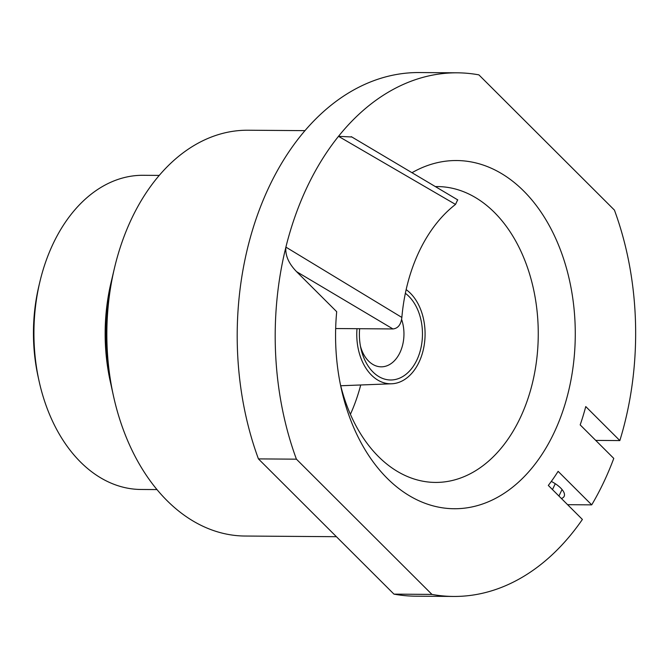 <?xml version="1.0" encoding="UTF-8"?>
<svg xmlns="http://www.w3.org/2000/svg" width="669" height="669" viewBox="0 0 669 669"><rect width="100%" height="100%" fill="white"/><g stroke="black" fill="none" stroke-linecap="round" stroke-linejoin="round"><path stroke-width="1" d="M561.383 498.48A19.635 7.986 -154.6 0 0 564.168 496.323A19.635 7.986 -154.6 0 0 551.315 481.412M552.477 489.599L555.27 483.712M335.671 328.538L392.946 328.947L296.593 271.673C288.673 263.553 285.111 255.366 285.897 247.12A261.822 180.229 90.4 0 0 296.417 459.168L431.948 594.407A261.822 180.229 90.4 0 0 453.54 596.447A261.822 180.229 90.4 0 0 582.39 519.445L548.312 485.435A202.908 139.679 -89.6 0 0 558.122 471.344L591.714 504.861L567.605 504.694M591.714 504.861A261.822 180.229 90.4 0 0 613.774 458.407L580.182 424.89A202.908 139.679 -89.6 0 0 585.76 406.568L619.837 440.578L595.728 440.403M619.837 440.578A261.822 180.229 90.4 0 0 614.426 210.099L478.895 74.869A261.822 180.229 90.4 0 0 457.303 72.821A261.822 180.229 90.4 0 0 338.506 136.325L351.852 136.986M296.584 271.681L336.699 311.704A174.107 119.851 90.4 0 0 341.299 388.731A174.107 119.851 90.4 0 0 494.24 499.049A174.107 119.851 90.4 0 0 568.04 274.165A174.107 119.851 90.4 0 0 412.238 172.569M336.407 536.697L245.063 536.036A202.908 139.679 -89.6 0 1 167.007 500.588A202.908 139.679 -89.6 0 1 113.513 396.173A202.908 139.679 -89.6 0 1 114.441 268.185A202.908 139.679 -89.6 0 1 247.982 130.229L305.005 130.639M431.948 594.407L393.966 594.131A261.822 180.229 90.4 0 0 415.558 596.179L453.54 596.447M406.15 289.618A49.631 34.161 -89.6 0 1 424.263 344.752A49.631 34.161 -89.6 0 1 391.649 383.78A49.631 34.161 -89.6 0 1 371.479 375.125A49.631 34.161 -89.6 0 1 356.995 328.688M359.638 328.713A45.818 31.543 90.4 0 0 360.9 348.407A45.818 31.543 90.4 0 0 372.976 371.989A45.818 31.543 90.4 0 0 417.974 357.522A45.818 31.543 90.4 0 0 405.355 293.315M401.601 319.364A32.731 22.529 -89.6 0 1 381.196 366.829A32.731 22.529 -89.6 0 1 368.611 361.109A32.731 22.529 -89.6 0 1 360.44 346.149M350.397 414.312A147.933 101.83 90.4 0 0 360.716 384.984M156.981 489.583L140.933 489.474A157.09 108.135 -89.6 0 1 80.506 462.028A157.09 108.135 -89.6 0 1 39.095 381.188A157.09 108.135 -89.6 0 1 39.806 282.101A157.09 108.135 -89.6 0 1 143.199 175.295L159.247 175.412M39.806 282.101L38.835 286.223A144.002 99.121 90.4 0 0 38.183 377.048L39.095 381.188M392.946 328.947C398.047 328.412 401.024 324.574 401.86 317.441L285.897 247.12A261.822 180.229 90.4 0 1 338.506 136.325L455.522 204.421L457.646 199.83M435.711 186.584A147.933 101.83 -89.6 0 1 437.493 186.576A147.933 101.83 -89.6 0 1 494.399 212.416A147.933 101.83 -89.6 0 1 533.469 378.57A147.933 101.83 -89.6 0 1 435.368 482.424A147.933 101.83 -89.6 0 1 340.387 384.407M401.86 317.441A147.933 101.83 -89.6 0 1 455.522 204.421M393.966 594.131L258.435 458.901L296.417 459.168M457.303 72.821L419.321 72.553A261.822 180.229 90.4 0 0 258.435 458.901M114.441 268.185L112.492 276.431A176.733 121.649 90.4 0 0 111.69 387.903L113.513 396.173M562.052 489.507L558.941 496.047M111.756 279.625A157.09 108.135 90.4 0 0 111.004 384.7M391.649 383.78L340.722 385.754M457.788 199.914L351.3 136.66"/></g></svg>
